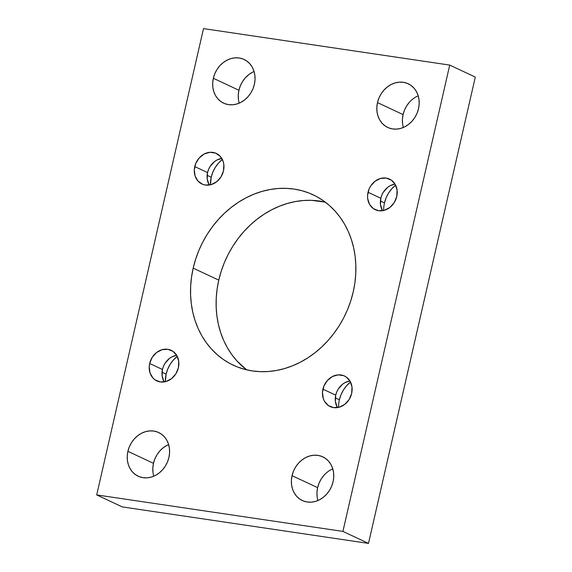 <?xml version="1.0" encoding="UTF-8"?>
<svg xmlns="http://www.w3.org/2000/svg" width="572" height="572" viewBox="0 0 572 572"><rect width="100%" height="100%" fill="white"/><g stroke="black" fill="none" stroke-linecap="round" stroke-linejoin="round"><path stroke-width="0.86" d="M353.231 291.863A94.087 79.966 115.1 0 1 233.262 365.186A94.087 79.966 115.1 0 1 193.186 268.146L218.769 280.137A94.087 79.966 -64.9 0 0 246.682 369.848L237.015 361.018L231.925 354.769L227.477 347.912L223.716 340.519L220.685 332.661L218.397 324.403L216.888 315.844L216.166 307.05L216.237 298.105L217.11 289.11L218.769 280.137L221.192 271.285L224.367 262.627L228.257 254.254L232.825 246.246L238.031 238.674L243.822 231.617L250.143 225.146L256.928 219.312L264.121 214.185L271.65 209.802L279.436 206.213L287.409 203.446L295.488 201.537L303.603 200.5L311.668 200.343L325.318 202.152A94.087 79.966 -64.9 0 0 218.769 280.137L193.186 268.146L195.617 259.288L198.791 250.636L202.681 242.256L207.25 234.248L212.455 226.684L218.247 219.627L224.567 213.149L231.353 207.321L238.545 202.188L246.067 197.805L253.854 194.215L261.826 191.456L269.912 189.547L278.028 188.503L286.093 188.345L294.037 189.067L301.78 190.669L309.252 193.129L316.373 196.425L323.073 200.529L329.3 205.398L334.985 210.982L340.075 217.231L344.523 224.088L348.284 231.481L351.315 239.339L353.603 247.597L355.112 256.156L355.834 264.95L355.763 273.895L354.89 282.89L353.231 291.863L350.808 300.715L347.633 309.373L343.743 317.746L339.175 325.754L333.969 333.326L328.178 340.383L321.857 346.854L315.072 352.688L307.879 357.815L300.35 362.198L292.564 365.787L284.591 368.554L276.512 370.463L268.397 371.5L260.332 371.657L252.388 370.935L244.644 369.333L237.173 366.874L230.051 363.577L223.345 359.473L217.124 354.611L211.433 349.02L206.349 342.771L201.902 335.914L198.141 328.521L195.102 320.663L192.821 312.412L191.313 303.846L190.59 295.052L190.662 286.114L191.534 277.113L193.186 268.146A94.087 79.966 115.1 0 1 313.156 194.816A94.087 79.966 115.1 0 1 353.231 291.863M177.241 356.342A27.606 23.466 -64.9 0 0 166.123 374.124L162.033 372.208L166.123 374.124A27.606 23.466 -64.9 0 0 165.351 381.696L166.123 374.124L167.768 368.99L170.249 364.178L173.48 359.888L177.327 356.277M222.336 159.452A27.606 23.466 -64.9 0 0 211.218 177.234L207.128 175.318L211.218 177.234A27.606 23.466 -64.9 0 0 210.446 184.806L211.218 177.234L212.863 172.093L215.344 167.289L218.575 162.999L222.415 159.388M350.507 382.017A27.606 23.466 -64.9 0 0 339.396 399.799L335.306 397.883L339.396 399.799A27.606 23.466 -64.9 0 0 338.624 407.371L338.653 405.076M395.602 185.128A27.606 23.466 -64.9 0 0 384.491 202.91L380.401 200.994L384.491 202.91A27.606 23.466 -64.9 0 0 383.712 210.475L383.748 208.179M152.996 472.479L152.824 467.932L153.475 463.327L127.899 451.329A24.124 20.506 115.1 0 1 158.659 432.525A24.124 20.506 115.1 0 1 168.933 457.407L167.496 461.897L165.329 466.101L162.512 469.848L159.152 473.008L155.377 475.446L151.337 477.077L147.183 477.834L143.079 477.684L139.175 476.648L135.628 474.746L132.575 472.064L130.13 468.704L128.385 464.793L127.413 460.481L127.249 455.934L127.899 451.329L129.336 446.839L131.503 442.635L134.32 438.888L137.68 435.735L141.456 433.297L145.495 431.667L149.649 430.909L153.754 431.052L157.657 432.096L161.204 433.991L164.257 436.672L166.702 440.032L168.44 443.943L169.419 448.255L169.584 452.802L168.933 457.407A24.124 20.506 115.1 0 1 138.174 476.211A24.124 20.506 115.1 0 1 127.899 451.329L153.475 463.327A24.124 20.506 -64.9 0 0 153.782 476.197M317.145 496.803L316.974 492.256L317.624 487.644L292.049 475.654A24.124 20.506 115.1 0 1 322.808 456.849A24.124 20.506 115.1 0 1 333.083 481.731L331.646 486.221L329.479 490.426L326.662 494.172L323.294 497.333L319.526 499.771L315.487 501.401L311.332 502.152L307.228 502.009L303.324 500.965L299.778 499.07L296.725 496.389L294.28 493.028L292.535 489.117L291.563 484.806L291.398 480.258L292.049 475.654L293.479 471.164L295.652 466.959L298.47 463.213L301.83 460.052L305.605 457.614L309.645 455.991L313.799 455.233L317.903 455.376L321.807 456.42L325.354 458.315L328.407 460.996L330.852 464.357L332.589 468.268L333.562 472.579L333.733 477.127L333.083 481.731A24.124 20.506 115.1 0 1 302.323 500.536A24.124 20.506 115.1 0 1 292.049 475.654L317.624 487.644A24.124 20.506 -64.9 0 0 317.932 500.521M238.438 99.421L238.267 94.873L238.917 90.269L213.342 78.271A24.124 20.506 115.1 0 1 244.101 59.474A24.124 20.506 115.1 0 1 254.376 84.356L252.938 88.846L250.772 93.043L247.948 96.797L244.587 99.95L240.819 102.388L236.772 104.018L232.625 104.776L228.514 104.626L224.617 103.589L221.071 101.687L218.018 99.013L215.572 95.653L213.828 91.742L212.855 87.423L212.691 82.883L213.342 78.271L214.772 73.781L216.945 69.584L219.762 65.83L223.123 62.677L226.898 60.239L230.938 58.609L235.092 57.851L239.196 57.994L243.1 59.038L246.639 60.932L249.699 63.614L252.145 66.974L253.882 70.885L254.855 75.197L255.026 79.744L254.376 84.356A24.124 20.506 115.1 0 1 223.616 103.153A24.124 20.506 115.1 0 1 213.342 78.271L238.917 90.269A24.124 20.506 -64.9 0 0 239.225 103.146M402.581 123.745L402.416 119.198L403.067 114.593L377.484 102.595A24.124 20.506 115.1 0 1 408.251 83.791A24.124 20.506 115.1 0 1 418.525 108.673L417.088 113.163L414.922 117.367L412.097 121.121L408.737 124.274L404.969 126.712L400.922 128.343L396.775 129.1L392.664 128.95L388.767 127.913L385.221 126.012L382.167 123.33L379.722 119.97L377.978 116.059L377.005 111.747L376.841 107.2L377.484 102.595L378.921 98.105L381.095 93.901L383.912 90.154L387.273 87.001L391.048 84.563L395.088 82.933L399.242 82.175L403.346 82.318L407.25 83.362L410.789 85.257L413.849 87.938L416.294 91.298L418.032 95.209L419.004 99.521L419.176 104.068L418.525 108.673A24.124 20.506 115.1 0 1 387.766 127.477A24.124 20.506 115.1 0 1 377.484 102.595L403.067 114.593A24.124 20.506 -64.9 0 0 403.374 127.463M382.382 210.424L380.48 204.669L380.816 198.262L381.824 195.123L383.34 192.178L387.666 187.344L390.311 185.635L395.03 184.084A16.888 14.35 -64.9 0 0 380.816 198.262L368.032 192.263A16.888 14.35 115.1 0 1 389.561 179.107A16.888 14.35 115.1 0 1 396.753 196.525A16.888 14.35 115.1 0 1 375.225 209.681A16.888 14.35 115.1 0 1 368.032 192.263L380.816 198.262A16.888 14.35 -64.9 0 0 382.546 210.703M337.287 407.321L335.385 401.565L335.721 395.152L336.729 392.013L338.245 389.067L342.571 384.234L345.216 382.532L349.935 380.973A16.888 14.35 -64.9 0 0 335.721 395.152L322.937 389.16A16.888 14.35 115.1 0 1 344.466 375.997A16.888 14.35 115.1 0 1 351.658 393.414A16.888 14.35 115.1 0 1 330.13 406.578A16.888 14.35 115.1 0 1 322.937 389.16L335.721 395.152A16.888 14.35 -64.9 0 0 337.451 407.593M209.116 184.756L207.214 179L207.55 172.587L208.558 169.448L210.074 166.502L214.4 161.669L217.038 159.967L221.757 158.408A16.888 14.35 -64.9 0 0 207.55 172.587L194.759 166.595A16.888 14.35 115.1 0 1 216.295 153.432A16.888 14.35 115.1 0 1 223.488 170.849A16.888 14.35 115.1 0 1 201.952 184.012A16.888 14.35 115.1 0 1 194.759 166.595L207.55 172.587A16.888 14.35 -64.9 0 0 209.273 185.028M164.021 381.646L162.119 375.89L162.455 369.483L163.463 366.337L164.979 363.399L169.305 358.565L171.95 356.856L176.662 355.298A16.888 14.35 -64.9 0 0 162.455 369.483L149.664 363.485A16.888 14.35 115.1 0 1 171.2 350.321A16.888 14.35 115.1 0 1 178.392 367.739A16.888 14.35 115.1 0 1 156.857 380.902A16.888 14.35 115.1 0 1 149.664 363.485L162.455 369.483A16.888 14.35 -64.9 0 0 164.185 381.917M449.721 65.086L475.303 77.077L368.497 543.4L342.921 531.402L449.721 65.086L203.503 28.6L96.697 494.923L342.921 531.402L368.497 543.4L122.279 506.914L96.697 494.923L122.279 506.914L368.497 543.4L475.303 77.077L449.721 65.086L203.503 28.6L96.697 494.923L342.921 531.402L449.721 65.086M339.396 399.799L341.041 394.659L343.522 389.854L346.746 385.564L350.593 381.953M384.491 202.91L386.129 197.769L388.617 192.964L391.841 188.674L395.688 185.063M254.068 71.479A24.124 20.506 -64.9 0 0 238.917 90.269L240.354 85.779L242.521 81.574L245.338 77.828L248.706 74.667L252.474 72.229M418.218 95.803A24.124 20.506 -64.9 0 0 403.067 114.593L404.504 110.103L406.671 105.899L409.488 102.152M332.775 468.854A24.124 20.506 -64.9 0 0 317.624 487.644L319.062 483.154L321.228 478.957L324.052 475.203M168.626 444.537A24.124 20.506 -64.9 0 0 153.475 463.327L154.912 458.837L157.078 454.633L159.903 450.879L163.263 447.726L167.031 445.288M223.488 170.849L220.964 176.934L216.638 181.767L211.168 184.613L205.384 185.042L202.652 184.313L198.034 181.109L195.102 176.019L194.308 169.82L195.767 163.449L199.256 157.886L204.254 153.968L209.988 152.295L215.594 153.124L220.213 156.335L223.144 161.426L223.824 164.443L223.488 170.849M396.753 196.525L394.23 202.61L389.904 207.443L384.434 210.289L378.657 210.718L373.444 208.658L369.591 204.433L367.689 198.677L367.574 195.488L369.033 189.125L370.556 186.179L374.882 181.345L380.351 178.5L386.129 178.071L391.341 180.13L395.195 184.356L397.09 190.111L396.753 196.525M351.658 393.414L349.135 399.499L344.809 404.332L339.339 407.178L333.562 407.607L328.349 405.548L324.496 401.322L323.28 398.584L322.479 392.385L323.938 386.014L327.434 380.452L332.425 376.533L338.159 374.86L343.765 375.69L346.246 377.019L350.1 381.252L352.002 387.008L351.658 393.414M178.392 367.739L175.869 373.823L171.543 378.657L166.073 381.503L160.289 381.932L155.076 379.872L152.939 377.999L150.007 372.908L149.213 366.709L149.664 363.485L152.188 357.4L156.513 352.567L161.983 349.721L167.768 349.292L172.98 351.344L176.827 355.577L178.729 361.332L178.392 367.739"/></g></svg>
